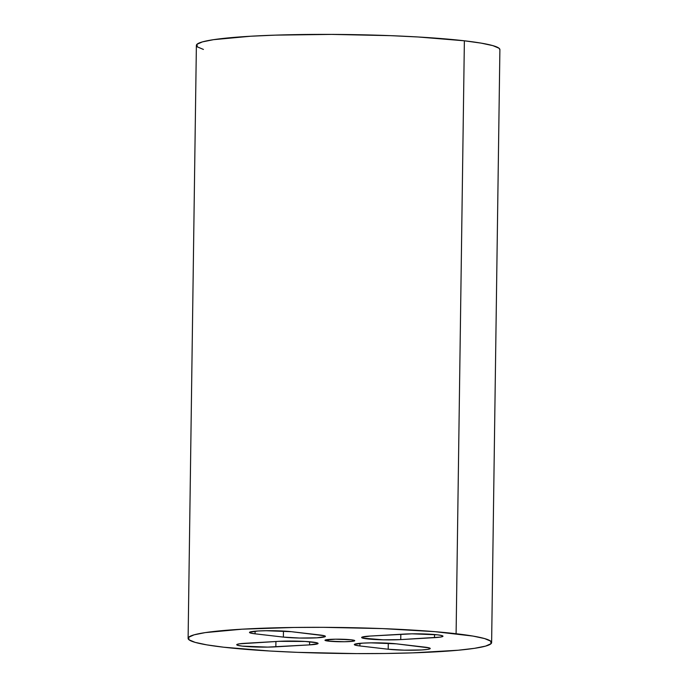 <?xml version="1.0" encoding="UTF-8"?>
<svg xmlns="http://www.w3.org/2000/svg" width="688" height="688" viewBox="0 0 688 688"><rect width="100%" height="100%" fill="white"/><g stroke="black" fill="none" stroke-linecap="round" stroke-linejoin="round"><path stroke-width="1.03" d="M437.405 634.818A23.805 2.038 0.8 0 1 442.977 636.202A23.805 2.038 0.8 0 1 434.481 637.647L434.524 634.534L434.481 637.647L400.751 639.599L383.371 639.831L362.739 638.129L361.733 637.32L370.135 636.056L412.017 633.829L437.405 634.818L441.877 635.574L442.891 636.383L440.294 637.105L400.751 639.599A23.805 2.038 0.8 0 1 375.373 639.53A23.805 2.038 0.8 0 1 361.639 637.492A23.805 2.038 0.8 0 1 370.135 636.056L403.873 634.104A23.805 2.038 0.8 0 1 437.405 634.818M312.507 642.05A23.805 2.038 0.8 0 1 318.08 643.443A23.805 2.038 0.8 0 1 309.583 644.88L309.626 641.766L309.583 644.88L267.709 647.107L242.314 646.118L237.842 645.361L236.827 644.553L239.433 643.83L278.975 641.336L305.266 641.457L316.979 642.807L317.994 643.615L309.583 644.88L275.845 646.832A23.805 2.038 0.8 0 1 250.475 646.772A23.805 2.038 0.8 0 1 236.741 644.733A23.805 2.038 0.8 0 1 245.238 643.289L278.975 641.336A23.805 2.038 0.8 0 1 312.507 642.05M328.468 641.13A14.878 1.273 0.8 0 1 324.985 640.261A14.878 1.273 0.8 0 1 334.781 639.204A14.878 1.273 0.8 0 1 351.258 639.806L354.681 640.786L353.056 641.242L344.335 641.741L328.468 641.13L325.037 640.15L335.383 639.195L351.258 639.806A14.878 1.273 0.8 0 1 354.741 640.674A14.878 1.273 0.8 0 1 344.937 641.732A14.878 1.273 0.8 0 1 328.468 641.13L328.486 639.487L328.468 641.13M491.619 642.583L499.892 49.648A151.773 12.977 -179.2 0 0 464.374 40.798L456.101 633.734A151.773 12.977 0.8 0 1 491.619 642.583A151.773 12.977 0.8 0 1 391.687 653.385A151.773 12.977 0.8 0 1 223.626 647.202L269.808 651.011L297.414 652.344L356.401 653.6L385.512 653.48L412.869 652.86L458.225 650.229L474.479 648.328L485.556 646.118L491.043 643.693L490.707 641.147L484.584 638.567L472.897 636.065L434.833 631.661L382.304 628.591L323.317 627.336L294.206 627.456L242.296 629.176L205.239 632.607L194.162 634.818L188.684 637.243L189.011 639.788L195.134 642.368L206.821 644.871L223.626 647.202A151.773 12.977 0.8 0 1 188.108 638.352A151.773 12.977 0.8 0 1 288.031 627.551A151.773 12.977 0.8 0 1 456.101 633.734L464.374 40.798L418.192 36.989L390.586 35.656L331.599 34.4L275.131 35.14L250.578 36.24L213.521 39.672L202.444 41.882L196.957 44.307L197.293 46.853L203.416 49.433M388.195 649.231L359.884 645.955L355.421 645.198L354.406 644.389L362.817 643.125L370.961 642.859L396.357 643.839L429.131 647.881L430.146 648.681L427.549 649.412L421.735 649.945L404.363 650.177L388.195 649.231L388.281 643.194L388.195 649.231L359.884 645.955A23.805 2.038 0.8 0 1 354.311 644.561A23.805 2.038 0.8 0 1 369.989 642.867A23.805 2.038 0.8 0 1 396.357 643.839L424.668 647.116A23.805 2.038 0.8 0 1 430.241 648.509A23.805 2.038 0.8 0 1 414.563 650.203A23.805 2.038 0.8 0 1 388.195 649.231M283.37 637.097L255.059 633.82L250.587 633.063L249.572 632.255L257.983 630.991L266.127 630.724L291.523 631.704L324.306 635.738L325.312 636.546L316.901 637.81L299.529 638.043L283.37 637.097L283.447 631.059L283.37 637.097L255.059 633.82A23.805 2.038 0.8 0 1 249.486 632.427A23.805 2.038 0.8 0 1 265.155 630.733A23.805 2.038 0.8 0 1 291.523 631.704L319.834 634.981A23.805 2.038 0.8 0 1 325.407 636.374A23.805 2.038 0.8 0 1 309.729 638.068A23.805 2.038 0.8 0 1 283.37 637.097M499.892 49.708L498.989 48.212L492.866 45.632L481.179 43.129L464.374 40.798A151.773 12.977 -179.2 0 0 296.313 34.615A151.773 12.977 -179.2 0 0 196.381 45.417L188.108 638.352M255.093 631.197L255.059 633.82L255.093 631.197M275.922 641.517L275.845 646.832L275.922 641.517M359.927 643.332L359.884 645.955L359.927 643.332M400.82 634.276L400.751 639.599L400.82 634.276"/></g></svg>
